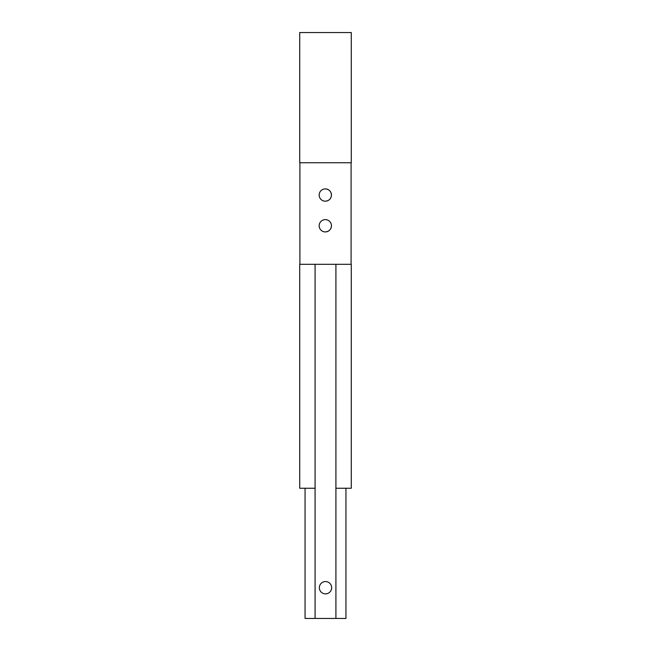 <?xml version="1.0" encoding="UTF-8"?>
<svg xmlns="http://www.w3.org/2000/svg" width="651" height="651" viewBox="0 0 651 651"><rect width="100%" height="100%" fill="white"/><g stroke="black" fill="none" stroke-linecap="round" stroke-linejoin="round"><path stroke-width="0.98" d="M331.457 225.954C331.034 229.502 329.048 231.487 325.5 231.911L325.313 231.919A6.152 6.152 0 0 1 319.983 222.691A6.152 6.152 0 0 1 330.635 222.691A6.152 6.152 0 0 1 325.313 231.919M315.084 488.25L299.72 488.25L299.72 264.306L315.084 264.306L315.084 618.45L345.941 618.45L345.941 488.25M299.908 162.75L299.908 264.306M299.72 162.75L351.28 162.75L351.28 32.55L299.72 32.55L299.72 162.75M351.092 162.75L351.092 264.306M335.916 264.306L351.28 264.306L351.28 488.25L335.916 488.25L335.916 618.45L335.916 264.306L315.084 264.306M325.5 188.888C329.186 189.368 331.172 191.451 331.457 195.145M331.457 195.227C331.034 198.775 329.048 200.76 325.5 201.183L325.313 201.192A6.152 6.152 0 0 1 319.983 191.964A6.152 6.152 0 0 1 330.635 191.964A6.152 6.152 0 0 1 325.313 201.192M305.059 488.25L305.059 618.45L315.084 618.45M325.5 593.875A6.152 6.152 0 0 1 320.17 584.647A6.152 6.152 0 0 1 330.83 584.647A6.152 6.152 0 0 1 325.5 593.875"/></g></svg>
